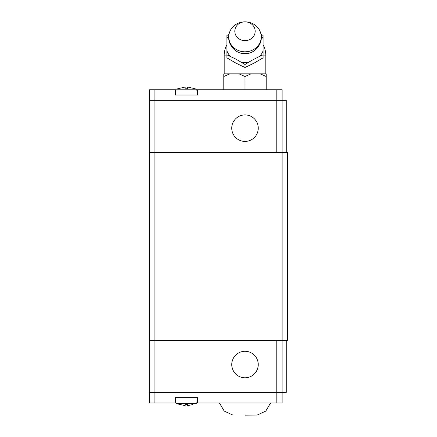 <?xml version="1.0" encoding="UTF-8"?>
<svg xmlns="http://www.w3.org/2000/svg" width="437" height="437" viewBox="0 0 437 437"><rect width="100%" height="100%" fill="white"/><g stroke="black" fill="none" stroke-linecap="round" stroke-linejoin="round"><path stroke-width="0.66" d="M258.251 128.161A13.252 13.252 0 0 1 244.999 141.413A13.252 13.252 0 0 1 231.752 128.161A13.252 13.252 0 0 1 244.999 114.909A13.252 13.252 0 0 1 258.251 128.161M196.836 89.738L197.568 89.738L197.568 95.037L175.308 95.037L175.308 89.738L149.601 89.738L149.601 100.335L154.9 100.335L154.9 89.738M187.708 89.208L187.708 87.018L196.792 89.208L176.078 89.208L175.57 95.037M187.708 87.018L187.708 88.214L185.162 88.214L185.162 87.018L185.162 88.214M244.999 51.806A16.213 14.978 0 0 0 260.665 32.972A16.213 14.978 0 0 0 244.999 21.85A16.213 14.978 0 0 0 229.332 32.972A16.213 14.978 0 0 0 244.999 51.806M244.999 40.663A10.182 9.406 0 0 0 255.181 31.256A10.182 9.406 0 0 0 244.999 21.85A10.182 9.406 0 0 0 234.816 31.256A10.182 9.406 0 0 0 244.999 40.663M259.622 56.378L251.93 60.295L244.999 64.512L235.942 59.121L226.879 54.849L226.879 57.821L235.942 63.125L244.999 67.489L254.061 63.125L263.118 57.821L263.118 54.849L259.622 56.378A19.223 17.759 0 0 0 263.118 50.779L263.118 54.849M260.955 34.119L263.118 35.517L263.118 38.915A19.223 17.759 0 0 0 261.14 35.2M263.118 38.915L263.118 50.779M241.497 62.311A19.223 17.759 0 0 0 244.999 62.611A19.223 17.759 0 0 0 248.5 62.311M245.01 76.486L238.93 73.837L251.067 73.837L244.988 76.486L244.999 89.738M231.752 364.54A13.252 13.252 0 0 1 244.999 351.288A13.252 13.252 0 0 1 258.251 364.54A13.252 13.252 0 0 1 244.999 377.792A13.252 13.252 0 0 1 231.752 364.54M244.999 415.15L257.24 415.024L244.999 415.15M154.9 402.963L149.601 402.963L149.601 392.366L154.9 392.366L154.9 402.963L175.308 402.963L175.308 397.665L197.568 397.665L197.568 402.963L196.836 402.963M185.162 403.493L185.162 405.683L176.078 403.493L196.792 403.493L197.3 397.665M185.162 405.683L185.162 404.487L187.708 404.487L187.708 405.683L192.793 404.515M154.9 392.366L282.1 392.366L282.1 402.963L197.568 402.963M187.708 405.683L187.708 404.487M276.801 392.366L276.801 402.963M176.035 402.963L175.308 402.963M149.629 340.423L149.629 392.366M282.1 392.366L286.284 392.366L286.284 340.423M276.774 340.423L276.774 392.366M154.927 340.423L154.927 392.366M282.073 340.423L282.073 392.366M287.399 340.423L149.601 340.423L149.601 152.278L287.399 152.278L287.399 340.423M286.284 152.278L286.284 100.335L154.9 100.335M266.199 89.738L266.199 73.837L251.067 73.837M266.209 76.486L260.13 73.837M229.867 73.837L223.788 76.486L223.799 73.837L238.93 73.837M223.799 89.738L223.799 76.48M226.879 54.849L226.879 35.517L229.048 34.119M244.999 67.489L244.999 64.512M228.857 35.2A19.223 17.759 0 0 0 226.879 38.915M226.879 50.779A19.223 17.759 0 0 0 230.381 56.378M185.162 87.018L176.078 89.208M175.308 89.738L176.035 89.738M282.1 100.335L282.1 89.738L197.568 89.738M276.801 100.335L276.801 89.738M149.629 152.278L149.629 100.335M282.073 152.278L282.073 100.335M276.774 152.278L276.774 100.335M154.927 152.278L154.927 100.335M282.1 340.423L282.1 152.278M154.9 340.423L154.9 152.278M226.879 44.924A20.796 20.796 0 0 0 224.203 55.128L226.879 55.128M263.118 55.128L265.794 55.128A20.796 20.796 0 0 0 263.118 44.924M196.792 89.208L197.3 95.037M260.665 32.972C263.921 42.908 255.323 54.035 244.999 53.62C234.674 54.035 226.076 42.913 229.332 32.972M224.203 73.837L224.203 55.128M257.24 415.024L265.794 411.086L270.563 402.963M180.077 404.515L176.078 403.493L175.57 397.665M219.434 402.963L224.208 411.086L232.763 415.024M265.794 73.837L265.794 55.128"/></g></svg>
